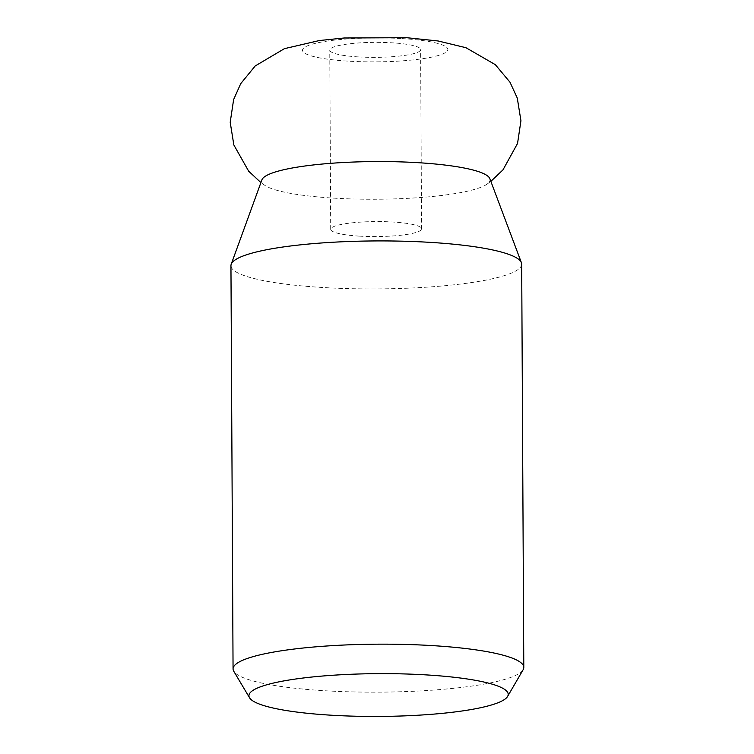 <?xml version="1.0" encoding="UTF-8"?>
<svg xmlns="http://www.w3.org/2000/svg" width="754" height="754" viewBox="0 0 754 754"><rect width="100%" height="100%" fill="white"/><g stroke="black" fill="none" stroke-linecap="round" stroke-linejoin="round"><path stroke-width="0.57" stroke-dasharray="3.77 2.83" d="M523.135 669.722A145.371 23.996 -0.3 0 1 325.031 690.749A145.371 23.996 -0.3 0 1 233.759 671.239M521.683 264.164A145.371 23.996 -0.3 0 1 322.919 287.51A145.371 23.996 -0.3 0 1 230.95 265.681M489.836 178.66A114.184 18.841 -0.3 0 1 486.726 184.362A114.184 18.841 -0.3 0 1 333.937 198.142A114.184 18.841 -0.3 0 1 265.078 185.522A114.184 18.841 -0.3 0 1 261.902 179.857M358.508 56.918A45.428 7.502 -0.3 0 1 329.762 50.103A45.428 7.502 -0.3 0 1 391.882 42.799A45.428 7.502 -0.3 0 1 420.619 49.623A45.428 7.502 -0.3 0 1 358.508 56.918M359.441 236.134A45.428 7.502 -0.3 0 1 330.704 229.32A45.428 7.502 -0.3 0 1 392.815 222.015A45.428 7.502 -0.3 0 1 421.561 228.839A45.428 7.502 -0.3 0 1 359.441 236.134M401.891 38.567A72.686 11.998 -0.3 0 1 442.796 53.92A72.686 11.998 -0.3 0 1 348.499 61.159A72.686 11.998 -0.3 0 1 307.594 45.796A72.686 11.998 -0.3 0 1 401.891 38.567M486.726 184.362L490.863 181.384M330.704 229.32L329.762 50.103M421.561 228.839L420.619 49.623M265.078 185.522L260.912 182.591"/><path stroke-width="1.13" d="M426.189 674.896A129.631 21.395 -0.3 0 1 507.602 696.432A129.631 21.395 -0.3 0 1 330.959 715.188A129.631 21.395 -0.3 0 1 249.555 697.78A129.631 21.395 -0.3 0 1 426.189 674.896M249.555 697.78L233.759 671.239A145.371 23.996 -0.3 0 1 233.061 668.921A145.371 23.996 -0.3 0 1 431.825 645.575A145.371 23.996 -0.3 0 1 523.794 667.394A145.371 23.996 -0.3 0 1 523.135 669.722L507.602 696.432M233.061 668.921L230.95 265.681A145.371 23.996 -0.3 0 1 231.214 264.22A145.371 23.996 -0.3 0 1 429.714 242.336A145.371 23.996 -0.3 0 1 521.41 262.703A145.371 23.996 -0.3 0 1 521.683 264.164L523.794 667.394M231.214 264.22L261.902 179.857A114.184 18.841 -0.3 0 1 417.82 162.666A114.184 18.841 -0.3 0 1 489.836 178.66L521.41 262.703M490.863 181.384L502.993 169.848L517.536 143.467L520.939 120.753L517.282 98.086L510.015 82.252L495.34 64.684L465.953 47.719L438.121 40.98L406.623 37.7L344.173 37.992L319.47 40.518L284.418 48.661L255.21 65.947L240.724 83.656L233.627 99.566L230.206 122.28L233.844 144.957L248.66 171.177L260.912 182.591"/></g></svg>
